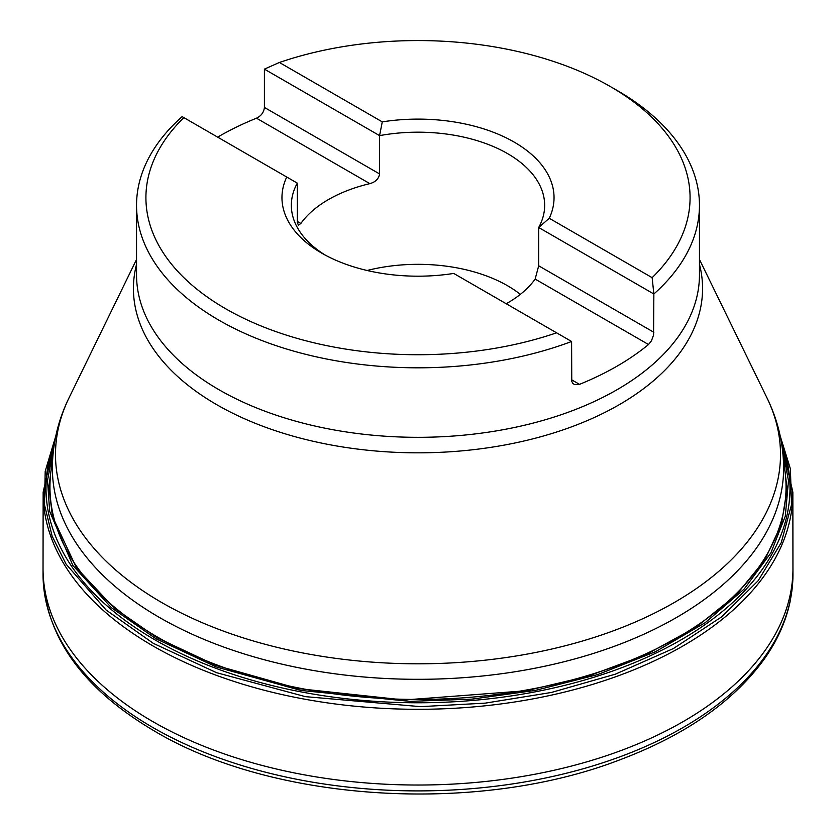<?xml version="1.0" encoding="UTF-8"?>
<svg xmlns="http://www.w3.org/2000/svg" width="836" height="836" viewBox="0 0 836 836"><rect width="100%" height="100%" fill="white"/><g stroke="black" fill="none" stroke-linecap="round" stroke-linejoin="round"><path stroke-width="1.25" d="M183.868 117.625L286.738 177.023A136.038 78.542 180 0 0 321.808 253.183A136.038 78.542 180 0 0 453.729 273.435L556.598 332.822A272.076 157.084 180 0 1 225.605 308.724A272.076 157.084 180 0 1 183.868 117.625L182.143 116.632A281.46 162.498 180 0 0 136.54 205.311L136.54 274.825A281.46 162.498 0 0 0 418 437.322A281.46 162.498 0 0 0 699.46 274.825L699.46 205.311A281.46 162.498 180 0 1 653.856 293.99L653.574 335.037L651.453 340.806L648.506 344.526A281.46 162.498 180 0 1 579.515 384.351L574.531 384.602L572.744 383.306L571.761 381.268L571.594 341.485A281.46 162.498 180 0 1 283.853 348.173A281.46 162.498 180 0 1 136.54 205.311M571.594 341.485L556.598 332.822M217.653 137.135A281.46 162.498 180 0 1 256.485 118.189C261.229 115.891 263.873 112.306 264.406 107.436L264.406 69.137L279.402 62.47A272.076 157.084 180 0 1 610.395 86.578L617.031 90.403A281.46 162.498 180 0 1 617.031 90.403A281.46 162.498 180 0 1 699.46 205.311M610.395 86.578A272.076 157.084 180 0 1 652.132 277.667L653.856 293.99L538.687 227.496L549.262 218.28L652.132 277.667M279.402 62.47L382.271 121.868A136.038 78.542 180 0 1 514.192 142.11A136.038 78.542 180 0 1 549.262 218.28M506.229 303.74A126.654 73.129 0 0 0 535.144 279.078L538.687 265.796L538.687 227.496A126.654 73.129 180 0 0 544.654 205.311A126.654 73.129 180 0 0 507.556 153.605A126.654 73.129 180 0 0 379.575 135.631L379.575 173.93C378.729 178.841 375.489 182.07 369.846 183.638A126.654 73.129 0 0 0 300.855 223.473L298.4 225.218L297.334 222.303L297.313 183.126L286.738 177.023M264.406 69.137L379.575 135.631L382.271 121.868M325.235 255.105A126.654 73.129 180 0 1 291.346 205.311A126.654 73.129 180 0 1 297.313 183.126M367.108 270.488A126.654 73.129 180 0 1 507.556 285.745A126.654 73.129 180 0 1 520.337 294.366M783.113 455.86L787.073 488.882L781.472 524.078L764.731 560.089L736.067 595.159L695.813 627.334L645.591 654.807L588.053 676.167L526.502 690.724L404.175 699.993L298.159 688.592L216.116 665.435L157.011 637.722L114.062 607.939L76.442 567.801L52.449 516.481L48.916 487.054L52.887 455.86M782.235 447.699L788.484 480.679L785.297 516.188L770.876 552.909L744.165 589.077L705.26 622.653L655.591 651.662L597.824 674.537L535.343 690.4L471.703 699.147L410.006 701.362L300.835 690.432L216.43 667.003L155.893 638.725L111.397 607.667L72.878 565.481L49.658 511.339L47.527 480.376L53.765 447.699M781.357 441.983A371.999 214.768 180 0 1 596.57 676.418A371.999 214.768 180 0 1 154.963 639.874A371.999 214.768 180 0 1 54.643 441.983M780.228 436.12L790.417 468.902L791.483 504.819L781.242 542.679L758.179 580.696L721.876 616.717L673.45 648.506L615.411 674.15L551.363 692.469L485.214 703.139L420.518 706.65L305.422 696.649L216.566 672.687L153.333 643.354L106.109 610.019L66.065 564.122L52.114 536.106L44.538 504.954L45.196 471.285L55.772 436.12M699.46 264.322A284.574 164.295 180 0 1 418 452.83A284.574 164.295 180 0 1 136.54 264.322M69.064 397.79A362.5 209.293 0 0 0 161.672 602.505A362.5 209.293 0 0 0 601.241 635.099A362.5 209.293 0 0 0 766.936 397.79C777.929 420.278 783.499 443.759 783.614 468.233A365.614 211.08 180 0 1 557.915 663.251A365.614 211.08 180 0 1 159.477 617.49A365.614 211.08 180 0 1 52.386 468.233C52.501 443.759 58.071 420.278 69.064 397.79L136.54 259.474M535.144 279.078L648.506 344.526M538.687 265.796L653.856 332.289M571.594 379.784L579.515 384.351M297.313 221.425L300.855 223.473M256.485 118.189L369.846 183.638M264.406 107.436L379.575 173.93M783.478 461.911A368.049 212.49 180 0 1 578.679 678.132A368.049 212.49 180 0 1 157.753 637.22A368.049 212.49 180 0 1 52.522 461.911M792.956 574.886A374.956 216.482 180 0 1 561.123 774.512A374.956 216.482 180 0 1 152.873 727.508A374.956 216.482 180 0 1 43.044 574.886C45.144 636.384 82.336 688.477 154.618 731.155C273.393 802.027 476.677 814.682 618.535 760.321C684.329 735.753 732.754 702.219 763.811 659.729C777.323 640.784 786.174 620.981 790.365 600.321L792.956 574.886A374.956 216.482 180 0 0 792.956 574.875L792.852 492.153A374.852 216.419 180 0 1 792.852 492.153A374.852 216.419 180 0 1 562.032 692.689A374.852 216.419 180 0 1 152.946 645.914A374.852 216.419 180 0 1 43.148 492.153A374.852 216.419 180 0 1 43.158 492.143L55.782 436.099M792.967 568.867A374.967 216.493 180 0 1 561.238 768.608A374.967 216.493 180 0 1 152.852 721.625A374.967 216.493 180 0 1 43.033 568.867L43.044 574.875A374.956 216.482 180 0 1 43.075 571.866M699.46 259.474L766.936 397.79M43.148 492.153L43.033 568.867M792.841 492.143L780.218 436.099"/></g></svg>

